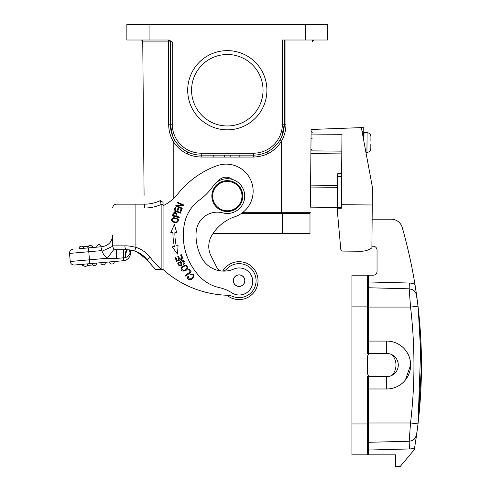 <?xml version="1.0" encoding="UTF-8"?>
<svg xmlns="http://www.w3.org/2000/svg" width="491" height="491" viewBox="0 0 491 491"><rect width="100%" height="100%" fill="white"/><g stroke="black" fill="none" stroke-linecap="round" stroke-linejoin="round"><path stroke-width="0.74" d="M141.696 254.534L146.668 259.162L152.228 265.784L147.11 259.708A105.479 105.479 0 0 0 155.629 269.356L157.273 269.356M160.336 200.721L163.073 202.341L163.067 269.301L161.122 269.356L163.067 269.356L157.255 269.356M161.122 269.356L161.14 269.301A101.612 101.612 0 0 1 150.154 257.333A29.748 29.748 0 0 0 135.89 247.341C130.772 246.163 127.089 245.678 124.855 245.881L112.709 245.881L112.709 239.289M160.305 200.598A36.702 36.702 0 0 1 144.544 204.158A36.702 36.702 0 0 0 160.305 200.598A36.702 36.702 0 0 1 156.291 202.224A36.702 36.702 0 0 0 160.305 200.598L161.134 204.471L161.14 269.301M163.067 204.471L161.14 204.471A40.569 40.569 0 0 1 144.544 208.018L135.89 208.018L135.89 247.341L134.7 251.005M136.799 251.797L147.11 259.708A25.888 25.888 0 0 0 134.7 251.011L134.589 250.981M129.421 249.888L130.06 253.031L130.483 253.031A7.727 7.727 0 0 1 123.425 260.727A7.727 7.727 0 0 0 130.483 253.031L130.483 250.023L130.796 250.072M130.827 250.079L131.201 250.14M133.435 250.637L134.442 250.932M134.651 250.999L135.068 251.14M135.749 251.38L137.953 252.325M127.752 249.766L130.373 250.011M134.7 251.011L127.789 249.772L116.576 249.747L116.318 258.444L125.279 257.652L116.318 258.444L107.314 258.26A15.454 15.454 0 0 1 102.067 251.214L101.232 250.723M134.595 250.975L126.696 249.747C125.88 250.103 125.309 252.761 124.984 257.726M136.639 251.73L134.479 250.944M130.391 250.011L127.31 250.011M128.059 256.265L129.692 254.093M121.179 249.747L118.877 249.747M124.186 249.747L123.48 249.747L123.425 260.727L74.417 265.011L82.5 264.305L82.635 265.846L83.801 265.741M126.598 249.747L125.978 249.397M135.086 251.14A25.888 25.888 0 0 1 135.565 251.312A25.888 25.888 0 0 0 135.086 251.14M129.98 252.3L130.238 251.294L130.06 253.031L129.526 249.901M101.655 250.969L102.048 251.202M112.709 236.509L112.709 245.881A3.867 3.867 0 0 0 114.256 248.974L107.314 258.26L89.479 259.819L89.816 263.667M79.008 248.71L83.623 248.305A2.32 2.32 0 0 0 81.113 246.2A2.32 2.32 0 0 0 79.008 248.71L102.128 246.691C108.621 245.561 112.151 241.707 112.709 235.14C112.151 241.707 108.621 245.561 102.128 246.691L101.121 250.655L88.773 251.736L89.479 259.819L70.231 261.5A3.867 3.867 0 0 0 74.417 265.011A3.867 3.867 0 0 1 70.231 261.5A3.867 3.867 0 0 0 74.417 265.011M112.709 238.104L112.709 242.413M112.709 235.183L112.709 245.34M112.709 208.018A3.867 3.867 0 0 1 116.576 204.158L135.89 204.158L116.576 204.158A3.867 3.867 0 0 0 112.709 208.018A3.867 3.867 0 0 1 116.576 204.158A3.867 3.867 0 0 0 112.709 208.018L135.89 208.018L135.89 204.158L144.544 204.158L144.544 208.018M126.617 204.158L135.89 204.158M127.783 249.772L127.789 249.772C126.721 250.048 125.88 252.675 125.279 257.652C127.863 256.824 129.458 255.283 130.06 253.031M129.937 249.95L130.238 251.294L130.342 250.005M87.699 263.851L83.077 264.256A2.32 2.32 0 0 0 85.594 266.361A2.32 2.32 0 0 0 87.699 263.851A2.32 2.32 0 0 1 85.594 266.361A2.32 2.32 0 0 1 83.077 264.256M105.405 262.304L100.784 262.71A2.32 2.32 0 0 0 103.294 264.815A2.32 2.32 0 0 0 105.405 262.304A2.32 2.32 0 0 1 103.294 264.815A2.32 2.32 0 0 0 105.405 262.304M92.658 264.968L87.245 265.441M94.444 265.588A2.32 2.32 0 0 1 91.934 263.483A2.32 2.32 0 0 0 94.444 265.588A2.32 2.32 0 0 0 96.549 263.078A2.32 2.32 0 0 1 94.444 265.588M112.151 264.041A2.32 2.32 0 0 1 109.64 261.93A2.32 2.32 0 0 0 112.151 264.041A2.32 2.32 0 0 0 114.256 261.531A2.32 2.32 0 0 1 112.151 264.041M116.484 250.459L116.576 249.747A3.867 3.867 0 0 1 112.709 245.881A3.867 3.867 0 0 0 116.576 249.747L116.22 249.729M115.882 249.686L114.728 249.281M112.727 246.273L102.067 251.214M87.858 247.937A2.32 2.32 49 0 1 89.963 245.426A2.32 2.32 0 0 1 92.474 247.532L88.435 247.887L88.773 251.736L69.526 253.417A3.867 3.867 0 0 1 73.036 249.232A3.867 3.867 0 0 0 69.526 253.417L70.231 261.5M96.709 247.163L101.33 246.758A2.32 2.32 0 0 0 98.82 244.653A2.32 2.32 0 0 0 96.709 247.163M92.204 246.629L92.388 245.991L92.529 247.532L92.394 245.991M82.899 246.82L88.312 246.347M91.756 246.046L92.148 246.009M126.696 249.747C125.604 249.471 124.99 248.182 124.861 245.881M115.078 249.446L116.41 249.741M244.352 278.471A5.702 5.702 0 0 0 236.907 275.39A5.702 5.702 0 0 0 233.826 282.841A5.702 5.702 0 0 0 241.271 285.922A5.702 5.702 0 0 0 244.352 278.471M196.179 231.752A21.248 21.248 0 0 1 222.846 212.879A17.388 17.388 0 0 0 235.545 180.756A17.388 17.388 0 0 0 213.057 186.163A57.956 57.956 0 0 1 199.604 199.923A38.636 38.636 0 0 0 184.518 223.325A59.73 59.73 0 0 0 199.634 276.482A38.636 38.636 0 0 0 219.373 287.646A38.636 38.636 0 0 1 231.905 292.851A13.521 13.521 0 0 0 252.681 282.564A13.521 13.521 0 0 0 233.839 269.056A25.115 25.115 0 0 1 201.899 258.156A46.983 46.983 0 0 1 196.179 231.752M244.886 280.613A5.794 5.794 0 0 1 239.111 286.449A5.794 5.794 0 0 1 233.293 280.699A5.794 5.794 0 0 1 239.043 274.862A5.794 5.794 0 0 1 244.886 280.613M177.3 205.956L183.431 205.655L183.726 204.993L177.386 202.139L177.104 202.758L182.087 204.999L175.962 205.306L175.661 205.962L182.008 208.816L182.284 208.202L177.3 205.956M232.108 179.362A9.66 9.66 0 0 0 218.004 181.412M163.067 205.704A42.502 42.502 0 0 0 177.81 193.908A88.865 88.865 0 0 1 216.801 165.774A27.048 27.048 0 0 1 251.822 182.812A27.048 27.048 0 0 1 233.513 217.182A43.386 43.386 0 0 0 211.744 235.551A21.248 21.248 0 0 0 211.05 255.971L217.077 267.902A5.794 5.794 0 0 0 220.993 270.946M222.54 271.081A5.794 5.794 0 0 0 226.529 269.197A17.001 17.001 0 0 1 254.062 288.702A17.001 17.001 0 0 1 232.949 296.509A19.321 19.321 0 0 0 227.229 295.244A100.452 100.452 0 0 1 162.908 269.356M226.983 295.251A100.452 100.452 0 0 1 162.871 269.356M174.36 246.39L172.231 246.838L177.484 254.074L178.08 245.604L176.251 245.991A65.1 65.1 0 0 1 174.851 232.673L176.723 232.673L174.379 224.51L170.745 232.685L172.924 232.679A67.034 67.034 0 0 0 174.36 246.39M172.924 232.679L170.745 232.685M176.717 232.673L175.974 232.673M174.98 257.456L176.631 261.384L183.045 258.696L181.345 254.645L180.59 254.958L181.983 258.297L179.804 259.211L178.54 256.204L177.791 256.523L179.049 259.524L177.085 260.353L175.741 257.143L174.98 257.456M185.751 276.163L191.275 271.94L189.035 269.013L188.384 269.51L190.146 271.818L185.273 275.543L185.751 276.163M191.766 274.254L190.367 274.672L190.023 273.941L190.367 274.678L191.766 274.254C197.069 274.113 187.998 283.258 188.648 276.341L187.973 275.917C186.985 279.06 188.231 280.189 191.705 279.311C195.185 275.709 194.626 273.923 190.023 273.941M188.648 276.341L188.894 278.741M173.237 213.186L172.415 215.874L179.117 217.728L179.307 217.053L176.582 216.298L176.944 214.984C176.398 212.308 175.152 211.725 173.206 213.223C175.152 211.725 176.398 212.308 176.944 214.984M175.79 216.077C176.453 213.573 175.846 212.72 173.967 213.517C175.846 212.72 176.453 213.573 175.79 216.077L173.384 215.414L173.955 213.481M174.673 222.699L176.435 222.724C179.896 220.336 178.97 218.642 173.654 217.642C170.481 219.36 170.819 221.048 174.673 222.699M177.343 219.287C173.673 217.716 172.145 218.317 172.764 221.091C172.145 218.317 173.673 217.716 177.343 219.287C178.405 221.159 177.539 222.055 174.747 221.975M174.821 221.969L172.709 221.054M185.923 270.529L187.206 269.307C187.906 264.925 185.979 264.195 181.431 267.129C180.449 270.768 181.946 271.904 185.923 270.529M185.297 265.87C181.498 267.178 180.854 268.743 183.37 270.566C180.854 268.743 181.498 267.178 185.297 265.87C187.452 266.65 187.501 267.988 185.438 269.89M185.494 269.835L183.296 270.578M179.43 262.513C176.907 264.226 181.928 267.282 180.768 263.237C181.928 267.282 176.907 264.226 179.43 262.513L179.025 261.881C174.949 263.949 182.505 269.117 181.676 263.108L181.504 262.022M180.584 261.998L180.798 263.36M184.518 263.747C186.623 261.144 180.651 258.125 180.584 262.09C180.651 258.125 186.623 261.144 184.518 263.747L183.554 264.612L183.174 264.035M183.155 264.005L183.554 264.612M183.161 264.011L183.26 261.095L183.161 264.011M181.48 262.028L183.266 261.077L181.48 262.022M173.863 210.848L180.406 213.198L181.75 209.461L180.976 209.184L179.872 212.259L177.644 211.461L178.638 208.687L177.871 208.411L176.877 211.185L174.87 210.461L175.931 207.509L175.158 207.227L173.863 210.848M309.987 233.569L282.558 233.569L282.558 213.481L309.987 213.481L309.987 233.569L212.99 233.569M241.388 213.481L282.558 213.481L282.558 212.707L281.398 212.707L310.373 212.707L282.558 212.707M242.763 196.093A15.454 15.454 0 0 1 219.581 209.479A15.454 15.454 0 0 1 219.581 182.707A15.454 15.454 0 0 1 242.763 196.093M368.545 281.963L409.328 283.031A13.521 13.521 0 0 1 414.956 284.418A501.722 501.722 0 0 1 416.626 295.478L414.956 284.418A501.722 501.722 0 0 0 402.282 227.597A11.594 11.594 0 0 0 391.137 219.176L387.473 219.176M418.94 415.374L418.007 423.893L410.537 422.984L368.545 422.984L368.545 442.305L409.181 441.237L410.537 422.984C415.085 384.349 415.085 345.713 410.537 307.078L368.545 307.078L368.545 287.757L368.545 307.078L368.545 287.757L409.181 288.825C413.219 289.297 415.705 291.513 416.626 295.478L418.013 306.169L416.656 295.643C416.043 295.005 417.835 293.287 411.906 289.395M418.013 306.169L410.537 307.078L409.181 288.825L409.328 283.031M418.958 314.86L418.007 306.169C422.628 345.412 422.628 384.649 418.007 423.893L421.474 365.697L418.166 307.501M409.181 441.243C413.219 440.765 415.699 438.549 416.62 434.584L418.013 423.893L416.632 434.572L415.147 438.156M392.063 354.754A15.454 15.454 0 0 1 392.063 375.308A11.594 11.594 0 0 0 386.699 353.44L367.385 353.44L368.545 352.28L368.545 276.359A1.16 1.16 0 0 0 367.385 275.199A1.16 1.16 0 0 1 368.545 276.359A1.16 1.16 0 0 0 367.385 275.199L351.93 275.199L351.93 454.856L367.385 454.856L351.93 454.856M371.245 353.44A3.867 3.867 0 0 0 367.385 357.301L367.385 372.755A3.867 3.867 0 0 0 371.245 376.622L367.385 376.622L368.545 377.782L368.545 453.702A1.16 1.16 0 0 1 367.385 454.856L395.586 454.856L395.586 466.45L400.22 466.45L414.275 449.701A501.722 501.722 0 0 0 414.582 447.915L414.594 447.835M368.545 388.982L386.699 388.982A23.955 23.955 0 0 0 410.654 365.028A23.955 23.955 0 0 0 386.699 341.073L368.545 341.073M392.063 375.308A11.594 11.594 0 0 1 386.699 376.622L371.245 376.622M368.545 442.305L368.545 434.572L368.545 442.305M415.779 440.421L416.626 434.584A7.727 7.727 0 0 1 413.091 440.053L414.306 439.101M413.091 440.053A7.727 7.727 0 0 0 416.626 434.584L414.582 447.915A15.454 15.454 0 0 1 409.377 448.964L368.545 450.032M418.007 423.966L417.111 431.037M416.945 432.295L416.706 434.062M420.093 327.816L420.947 342.104M421.438 358.921L421.438 371.141M420.94 388.135L420.044 402.865M409.899 288.874L413.072 290.071M387.473 288.254L368.6 287.757M368.545 287.757L409.181 288.825M417.387 301.155L416.11 293.6L413.091 290.009A7.727 7.727 0 0 1 416.626 295.478L414.956 284.418M391.137 219.176L372.141 219.176M371.902 246.224L373.178 246.224A3.867 3.867 0 0 1 377.039 250.091L377.039 271.339A3.867 3.867 0 0 1 373.178 275.199L367.385 275.199L367.385 306.108L351.93 306.108M359.412 127.685L363.279 127.537L363.193 137.566M405.351 380.059L410.654 365.028M407.438 353.035L405.357 350.009M337.642 187.292L310.6 187.053L310.422 207.147L337.464 207.38M337.458 208.19L337.427 211.916L340.791 249.33A1.933 1.933 0 0 0 342.7 251.085L361.038 251.245A18.548 18.548 0 0 0 371.89 247.857L372.264 204.98L341.355 204.71L341.325 208.227L337.458 208.19L337.759 173.679L341.626 173.71M310.6 187.053L310.613 185.125L337.661 185.359M341.797 153.904L310.889 153.634L310.613 185.125M341.355 204.71L341.969 134.325L311.061 134.055L311.104 129.477L361.345 127.611L372.417 187.341L372.264 204.98M310.889 153.634L311.061 134.055M340.619 247.366L340.791 249.33M342.7 251.085L361.038 251.245M370.889 140.831L370.926 136.639L370.889 140.831M366.323 132.638L367.096 132.644L366.924 152.431C369.244 152.192 370.545 150.878 370.822 148.503L370.858 144.305L370.822 148.503C370.539 150.872 369.238 152.179 366.924 152.431L366.151 152.419M370.834 144.305L370.822 148.503M367.096 132.644C369.41 132.92 370.687 134.252 370.926 136.639M366.329 132.484L364.009 132.466L363.929 141.549M191.57 90.234A35.739 35.739 0 0 0 245.175 121.179A35.739 35.739 0 0 0 245.175 59.282A35.739 35.739 0 0 0 191.57 90.234M187.703 90.234A39.599 39.599 0 0 1 247.108 55.937A39.599 39.599 0 0 1 247.108 124.53A39.599 39.599 0 0 1 187.703 90.234M172.249 41.938L172.249 124.229A28.975 28.975 0 0 0 201.23 153.21L253.387 153.21A28.975 28.975 0 0 0 282.362 124.229L282.362 40.004L327.761 40.004L327.761 24.55L126.856 24.55L126.856 40.004L168.904 40.004L172.249 41.938L170.322 41.938A1.933 1.933 0 0 0 168.388 40.004L168.677 41.919L142.752 41.919A1.933 1.933 0 0 0 140.819 40.004A1.933 1.933 0 0 1 142.752 41.919L144.09 195.32M172.979 136.762L174.864 140.365L173.219 141.359C170.193 136.087 168.677 130.373 168.683 124.217L170.322 124.229L170.322 41.938L168.677 41.919L168.683 124.217M168.861 40.066A1.933 1.933 0 0 0 168.388 40.004L168.388 40.004A1.933 1.933 0 0 1 170.322 41.938M284.295 40.004L289.463 40.004L284.295 40.004L284.295 124.229L285.934 124.217C285.934 130.373 284.424 136.087 281.398 141.359L279.747 140.365M311.104 129.477L310.422 207.147M311.865 41.919L313.798 40.004A1.933 1.933 0 0 0 312.601 40.415A1.933 1.933 0 0 1 313.798 40.004M242.456 212.707L281.398 212.707L281.398 141.359M305.93 212.707L305.918 213.481M267.239 153.99L267.202 151.879L267.239 153.99M165.148 40.004L168.904 40.004M187.409 151.879L187.372 153.99L187.409 151.879M282.362 124.229L284.295 124.229A30.908 30.908 0 0 1 253.387 155.138L253.387 157.052C265.582 156.672 274.978 151.338 281.576 141.064M281.736 136.547L284.295 124.229A30.908 30.908 0 0 1 253.387 155.138L201.23 155.138A30.908 30.908 0 0 1 170.322 124.229L172.249 124.229M173.219 198.824L173.219 141.359C179.829 151.449 189.164 156.684 201.23 157.052L201.23 155.138A30.908 30.908 0 0 1 170.322 124.229L172.599 135.884M230.169 155.138L230.169 157.071L201.23 157.052M253.387 157.052L230.169 157.071M213.781 155.138L213.781 157.071M226.971 295.232A18.934 18.934 0 0 0 246.335 298.141M231.813 263.176A18.934 18.934 0 0 0 222.748 271.063A18.934 18.934 0 0 1 257.996 281.558A18.934 18.934 0 0 1 227.014 295.238M146.668 259.162L147.11 259.708L150.154 257.333M103.294 264.815A2.32 2.32 0 0 1 100.784 262.71M114.256 248.974A3.867 3.867 0 0 1 112.709 245.881M241.989 196.093A14.681 14.681 0 0 0 219.968 183.382A14.681 14.681 0 0 0 219.968 208.81A14.681 14.681 0 0 0 241.989 196.093M368.545 276.359A1.16 1.16 0 0 0 367.385 275.199A1.16 1.16 0 0 1 368.545 276.359M368.545 453.702A1.16 1.16 0 0 1 367.385 454.856L367.385 423.948L351.93 423.948M368.545 423.948L367.385 423.948L367.385 376.622M386.699 376.622L386.699 388.982M386.699 353.44L386.699 341.073M368.545 306.108L367.385 306.108L367.385 353.44M409.181 441.237L409.377 448.964M363.242 131.404L362.045 131.392M337.734 176.686L341.601 176.717M341.331 207.374L337.47 207.337M341.822 151.142L310.913 150.878M305.543 40.004L305.543 24.55M149.068 24.55L149.068 40.004M285.934 124.217L285.94 40.004M201.23 153.21L201.23 155.138M253.387 155.138L253.387 153.21M312.178 138.775L311.018 138.763M130.483 250.023L133.975 250.791M112.709 235.846L112.709 237.11M134.012 250.803L138.48 252.583M123.904 249.747L124.315 249.747M149.687 262.888L150.768 264.146M151.48 264.956L152.351 265.919M411.906 440.666C415.306 438.138 416.791 436.511 416.356 435.787L417.387 428.907M418.007 306.169L420.038 327.104M420.947 341.994L418.013 423.85M364.009 132.466L363.23 133.227M269.676 150.498L267.245 151.86M239.829 155.138L239.829 157.071M224.504 155.138L224.504 157.071M312.092 148.816L310.92 149.964M312.233 132.588L311.085 131.422"/></g></svg>
